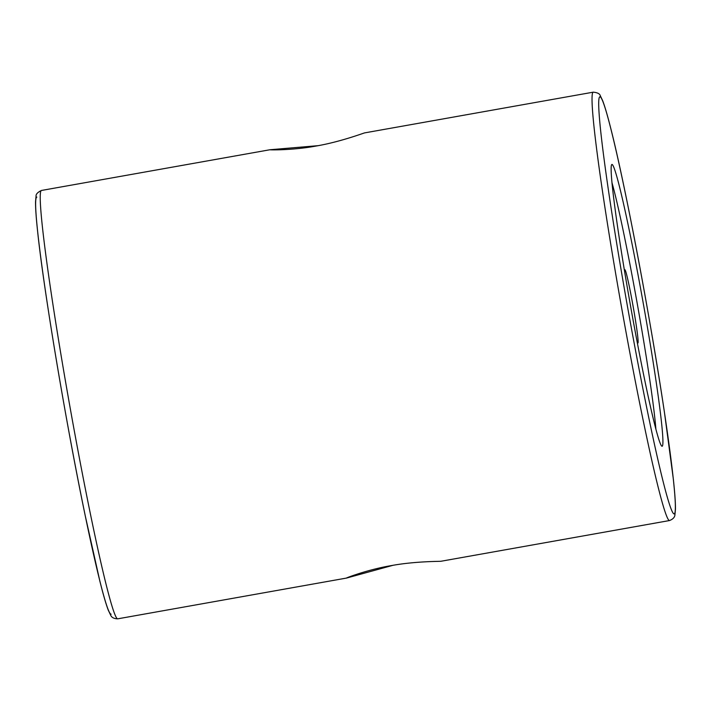 <?xml version="1.0" encoding="UTF-8"?>
<svg xmlns="http://www.w3.org/2000/svg" width="711" height="711" viewBox="0 0 711 711"><rect width="100%" height="100%" fill="white"/><g stroke="black" fill="none" stroke-linecap="round" stroke-linejoin="round"><path stroke-width="1.07" d="M624.702 272.02A37.212 1.689 -100.1 0 1 624.809 269.771A37.212 1.689 -100.1 0 1 624.871 269.718A37.212 1.689 -100.1 0 1 633.066 306.059A37.212 1.689 -100.1 0 1 637.927 342.995A37.212 1.689 -100.1 0 1 637.847 342.969A37.212 1.689 -100.1 0 1 636.967 340.889M662.128 446.259A143.133 6.497 79.9 0 0 643.419 304.21A143.133 6.497 79.9 0 0 611.931 164.437A143.133 6.497 79.9 0 0 611.664 164.641A143.133 6.497 79.9 0 0 630.639 306.494A143.133 6.497 79.9 0 0 661.817 446.17A143.133 6.497 79.9 0 0 662.128 446.259M655.88 429.142A137.401 6.23 79.9 0 0 637.536 305.259A137.401 6.23 79.9 0 0 611.975 182.674M392.872 565.334L346.355 578.114C344.986 578.372 367.276 569.662 390.926 565.672C414.531 561.246 440.038 561.441 440.944 561.263L669.549 520.541A217.557 9.865 -100.1 0 1 621.681 308.085A217.557 9.865 -100.1 0 1 593.25 92.172L364.645 132.886C363.73 133.037 339.858 142.022 316.173 146.022C292.603 150.448 268.678 149.968 270.047 149.737L270.011 149.754M318.119 145.666L270.047 149.737L41.442 190.459A217.557 9.865 79.9 0 0 69.882 406.372A217.557 9.865 79.9 0 0 117.75 618.828C114.036 618.721 111.689 617.539 110.712 615.282L108.303 610.234C106.046 604.359 103.228 594.609 99.833 581.003L85.249 515.786C66.221 424.503 43.753 290.488 37.665 231.884C36.154 217.93 35.443 207.834 35.55 201.586L36.057 196.236C35.826 194.227 37.621 192.299 41.442 190.459M346.31 578.105L117.75 618.828M599.88 96.803A211.834 9.607 79.9 0 0 627.573 307.036A211.834 9.607 79.9 0 0 674.179 513.902A211.834 9.607 79.9 0 0 646.495 303.668A211.834 9.607 79.9 0 0 599.88 96.803M111.112 614.197A211.834 9.607 -100.1 0 1 64.505 407.332A211.834 9.607 -100.1 0 1 36.821 197.098M669.549 520.541C672.997 519.154 674.792 517.235 674.935 514.782L675.45 509.209C675.539 502.917 674.819 492.794 673.308 478.85L664.474 412.611C650.805 320.377 625.618 186.842 611.105 129.74C607.701 116.124 604.874 106.401 602.626 100.58L600.297 95.736C599.817 93.763 597.471 92.581 593.25 92.172"/></g></svg>
